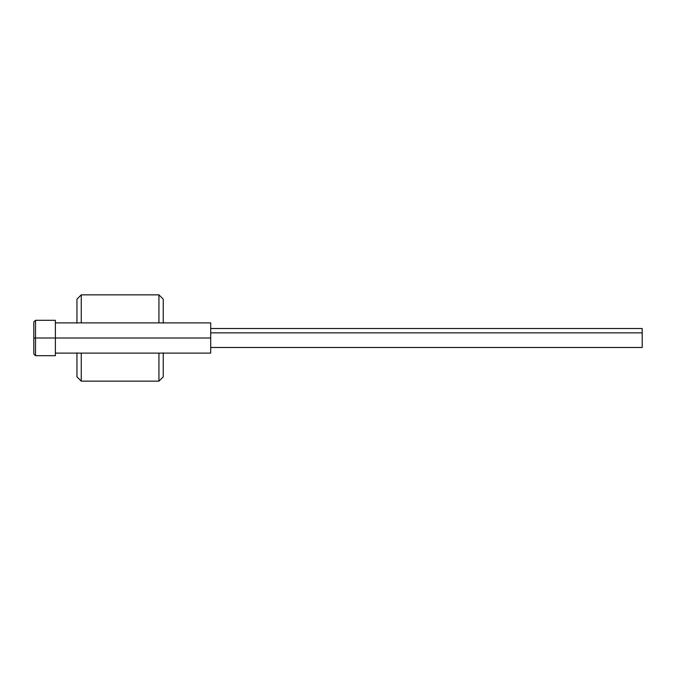 <?xml version="1.0" encoding="UTF-8"?>
<svg xmlns="http://www.w3.org/2000/svg" width="676" height="676" viewBox="0 0 676 676"><rect width="100%" height="100%" fill="white"/><g stroke="black" fill="none" stroke-linecap="round" stroke-linejoin="round"><path stroke-width="1.01" d="M81.264 322.9L81.264 294.854L81.264 322.9M163.246 322.9L163.246 299.164L158.936 294.854L158.936 322.9L158.936 294.854L81.264 294.854L76.946 299.164L76.946 322.9M81.264 353.1L81.264 381.146L81.264 353.1M76.946 352.864L76.946 376.836L81.264 381.146L158.936 381.146L158.936 353.1L158.936 381.146L163.246 376.836L163.246 353.1M163.246 352.864L163.246 376.836M163.246 299.164L163.246 323.136M76.946 299.164L76.946 323.136M76.946 353.1L76.946 376.836M35.524 338L35.524 320.306L35.524 338L210.709 338L210.709 322.9L210.709 338L55.373 338L55.373 320.306L55.373 338L35.524 338L35.524 355.694L35.524 338L33.8 338L35.524 338M33.8 322.038L33.8 353.962L33.8 322.038L35.524 320.306L55.373 320.306M55.373 355.694L55.373 338L55.373 355.694L35.524 355.694L33.8 353.962M210.709 353.1L210.709 338L210.709 353.1L55.373 353.1M210.709 332.862L642.2 332.862L642.2 328.511L642.2 332.862L210.709 332.862M642.2 347.489L642.2 332.862L642.2 347.489L210.709 347.489M55.373 322.9L210.709 322.9M210.709 328.511L642.2 328.511"/></g></svg>
